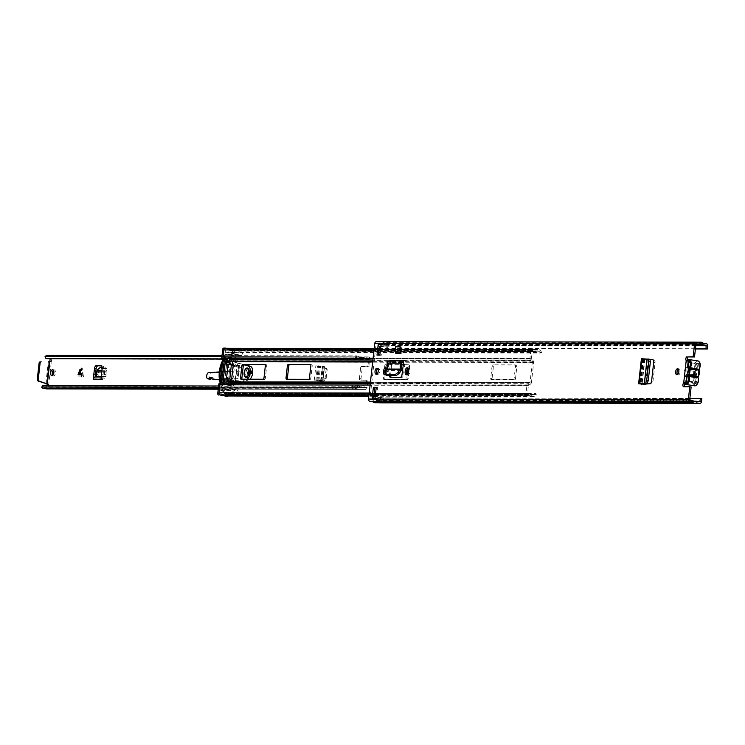 <?xml version="1.0" encoding="UTF-8"?>
<svg xmlns="http://www.w3.org/2000/svg" width="745" height="745" viewBox="0 0 745 745"><rect width="100%" height="100%" fill="white"/><g stroke="black" fill="none" stroke-linecap="round" stroke-linejoin="round"><path stroke-width="0.56" stroke-dasharray="3.73 2.79" d="M688.427 361.651L691.22 363.569A2.701 2.3 90.1 0 0 693.837 363.327A2.03 1.723 -89.9 0 1 696.631 365.162L694.796 381.524A2.03 1.723 -89.9 0 1 691.686 382.446A2.701 2.3 90.1 0 0 689.218 381.421L686.098 382.418L688.427 361.651L692.068 363.569A2.701 2.3 90.1 0 0 694.685 363.327A2.03 1.723 -89.9 0 1 697.488 365.162L695.653 381.524A2.03 1.723 -89.9 0 1 692.543 382.446A2.701 2.3 90.1 0 0 690.066 381.421L686.098 382.418M677.512 374.539A3.045 1.583 -81.2 0 0 678.155 374.94A3.045 1.583 -81.2 0 0 678.276 374.949A3.045 1.583 -81.2 0 0 680.204 372.053A3.045 1.583 -81.2 0 0 679.086 368.924A3.045 1.583 -81.2 0 0 678.956 368.915A3.045 1.583 -81.2 0 0 678.35 369.12M407.031 374.633A3.11 1.62 -81.2 0 0 407.673 375.033A3.11 1.62 -81.2 0 0 409.778 371.96L409.89 371.019A3.11 1.62 -81.2 0 0 408.726 367.946A3.11 1.62 -81.2 0 0 408.595 367.937A3.11 1.62 -81.2 0 0 407.999 368.132M376.896 374.037A3.045 1.583 -81.2 0 0 377.529 374.446A3.045 1.583 -81.2 0 0 377.659 374.456A3.045 1.583 -81.2 0 0 379.578 371.559A3.045 1.583 -81.2 0 0 378.46 368.43A3.045 1.583 -81.2 0 0 378.33 368.421A3.045 1.583 -81.2 0 0 377.724 368.626M384.904 373.189A3.11 1.62 -81.2 0 0 386.068 374.996A3.11 1.62 -81.2 0 0 388.173 371.923L388.285 370.991A3.11 1.62 -81.2 0 0 387.121 367.909A3.11 1.62 -81.2 0 0 386.99 367.9A3.11 1.62 -81.2 0 0 386.394 368.095M385.333 374.661A3.11 1.62 -81.2 0 0 386.804 371.718L386.916 370.777A3.11 1.62 -81.2 0 0 386.944 369.892M390.631 375.461A2.701 1.406 98.8 0 1 390.65 374.949L389.281 374.744L390.603 360.384M389.281 374.744A2.701 1.406 -81.2 0 0 389.272 375.461M641.417 358.708L650.143 359.435M395.763 353.307L396.48 346.984L401.024 346.993M397.662 348.809L396.927 348.688L397.15 353.363L397.662 348.809L402.216 348.809L401.471 348.697L401.704 353.372L402.216 348.809M397.15 353.363L401.704 353.372M652.974 359.788L654.026 359.891A2.701 1.406 98.8 0 1 654.063 359.9A2.701 1.406 98.8 0 1 655.079 362.573L652.983 381.216A2.701 1.406 98.8 0 1 651.335 383.889L641.538 384.206M647.135 359.137L650.189 359.509M648.504 359.341L644.565 359.341L643.037 358.894L644.444 358.717M403.464 364.231L404.833 364.445L403.362 374.977A2.701 1.406 98.8 0 1 401.657 377.51L391.777 377.501A2.701 1.406 98.8 0 1 391.665 377.492A2.701 1.406 98.8 0 1 391.255 377.287M404.833 364.445L405.261 360.617A2.3 1.956 -89.9 0 1 403.65 362.591M390.65 374.949L391.972 360.599A2.3 1.956 -89.9 0 1 389.775 362.582L389.16 362.489A0.68 0.577 90.1 0 0 388.508 363.16L388.704 369.017L386.413 373.422L386.459 375.452M378.404 355.142L381.216 355.346L382.232 346.351L382.436 344.488L379.596 344.488L379.391 346.341M373.757 396.536L373.552 398.389L376.393 398.398L377.613 387.53L376.216 387.53M684.655 386.757A2.03 1.062 -81.2 0 0 685.028 386.962A2.03 1.062 -81.2 0 0 685.111 386.972L691.146 386.981M701.846 398.584L380.667 397.849L379.978 401.22L376.383 400.726A2.98 2.533 -89.9 0 1 373.347 400.251L369.902 399.255L376.141 343.603L379.689 343.687A2.98 2.533 -89.9 0 1 382.725 344.162L386.273 344.758L386.227 348.232L695.439 348.744M378.991 399.246L376.765 398.612L381.831 399.246L382.697 399.683L379.857 399.674L378.991 399.246L381.831 399.246M379.782 397.01A1.89 1.611 -89.9 0 1 379.95 397.048L382.157 397.672A1.89 1.611 -89.9 0 1 382.427 397.774L379.578 397.765A1.89 1.611 90.1 0 0 379.317 397.662L377.11 397.038A1.89 1.611 90.1 0 0 376.942 397.001L379.782 397.01L376.83 396.554A1.89 1.611 -89.9 0 0 376.625 396.536L375.21 396.536M381.067 344.274A1.89 1.611 -89.9 0 0 382.455 346.397L385.407 346.853L382.567 346.853A1.89 1.611 90.1 0 0 382.734 346.872L385.007 346.937A1.89 1.611 90.1 0 0 385.286 346.919L389.02 346.76L388.815 345.159L379.792 344.786L385.593 345.252M389.02 346.76L388.126 346.919A1.89 1.611 -89.9 0 1 387.884 346.947L385.575 346.872A1.89 1.611 -89.9 0 1 385.407 346.853M382.744 345.242L388.815 345.159M373.804 398.156L379.624 398.622L373.552 398.389M373.99 396.545L376.942 397.001M382.567 346.853L380.807 346.583M376.709 341.648L379.373 342.057A4.6 3.911 -89.9 0 1 380.956 341.676A4.6 3.911 -89.9 0 1 383.386 342.681L386.45 343.147A2.03 1.723 -89.9 0 1 387.94 345.429L387.596 348.446L386.227 348.232M696.296 343.78L376.486 343.249L696.249 343.78M379.242 402.747L376.7 402.356A4.6 3.911 -89.9 0 1 375.117 402.738M382.036 398.063L381.691 401.08A2.03 1.723 -89.9 0 1 380.201 402.831M689.87 398.361L380.667 397.849M695.411 348.949L387.596 348.446M703.206 343.203L383.386 342.681M699.192 342.588L379.373 342.057M696.51 402.877L376.7 402.356M379.848 355.142L381.216 355.346M377.007 355.132L378.376 355.346M376.244 387.326L377.613 387.53M375.024 398.184A1.89 1.611 -89.9 0 1 376.625 396.536M385.007 346.937A1.89 1.611 90.1 0 0 385.044 346.937L387.884 346.947A1.89 1.611 -89.9 0 1 387.847 346.937L385.007 346.937M386.171 346.76L385.975 345.159M383.247 398.193L382.697 399.683M380.406 398.193L379.857 399.674M685.763 382.669L686.955 382.418L687.682 375.88M687.942 361.064L685.493 382.874M402.626 360.897L389.952 360.971A0.68 0.577 90.1 0 0 390.352 360.859M387.13 363.737L388.517 363.951M390.175 364.212L391.544 364.417M644.323 384.206L645.692 384.42M649.938 359.295L645.813 358.932M396.927 348.688L401.471 348.697M396.48 346.984L395.446 346.825M690.093 372.267A1.89 0.987 -81.2 0 0 690.01 371.094A1.89 0.987 -81.2 0 0 689.786 370.637L695.094 371.457A1.89 0.987 98.8 0 1 695.411 373.087A1.89 0.987 98.8 0 1 694.731 374.716L689.414 373.897A1.89 0.987 -81.2 0 0 689.609 373.655A1.89 0.987 -81.2 0 0 690.093 372.267M696.026 377.706L693.865 374.837A1.89 0.987 98.8 0 1 693.669 374.614A1.89 0.987 98.8 0 1 693.418 373.087A1.89 0.987 98.8 0 1 694.163 371.401A1.89 0.987 98.8 0 1 694.256 371.336L696.985 369.222A4.33 2.254 -81.2 0 0 696.286 369.613A4.33 2.254 -81.2 0 0 694.582 373.459A4.33 2.254 -81.2 0 0 695.15 376.961A4.33 2.254 -81.2 0 0 696.026 377.706L695.374 383.517L696.23 383.526L696.892 377.65A4.33 2.254 -81.2 0 0 699.136 373.469A4.33 2.254 -81.2 0 0 697.823 369.278L698.484 363.411L697.637 363.402L696.985 369.222M684.73 383.545A5.271 2.747 98.8 0 1 684.031 379.27A5.271 2.747 98.8 0 1 684.981 376.067L684.301 374.223A5.271 2.747 98.8 0 1 684.273 371.941A5.271 2.747 98.8 0 1 684.813 369.669L685.791 368.822L694.461 370.163A5.271 2.747 -81.2 0 0 693.521 373.375A5.271 2.747 -81.2 0 0 693.744 376.579L685.074 375.247L684.301 374.223A1.35 0.708 98.8 0 1 684.608 374.344A4.796 2.496 98.8 0 1 685.139 369.548A1.35 0.708 98.8 0 1 684.813 369.669L685.884 368.002A5.271 2.747 98.8 0 1 685.661 364.789A5.271 2.747 98.8 0 1 687.374 360.45M687.402 360.496A4.6 2.393 -81.2 0 0 685.447 364.705A4.6 2.393 -81.2 0 0 685.642 367.499A1.35 0.708 98.8 0 1 685.661 368.561A4.796 2.496 98.8 0 1 687.225 367.238L688.948 370.516A1.89 0.987 -81.2 0 0 688.11 372.267A1.89 0.987 -81.2 0 0 688.548 374.018L686.164 376.653L685.568 382.008L696.23 383.526M698.484 363.411L687.821 361.893L687.225 367.238M686.164 376.653A4.796 2.496 98.8 0 1 684.897 375.331A1.35 0.708 98.8 0 1 684.646 376.393A4.6 2.393 -81.2 0 0 683.817 379.186A4.6 2.393 -81.2 0 0 684.832 383.396M693.865 374.837L688.548 374.018M695.374 383.517L685.568 382.008M694.256 371.336L688.948 370.516M697.637 363.402L687.821 361.893M697.823 369.278L695.094 371.457M694.731 374.716L696.892 377.65M685.661 368.561L685.139 369.548M684.608 374.344L684.897 375.331M231.648 382.064A2.03 1.723 -89.9 0 1 230.652 383.647L228.249 384.969L225.223 384.858L227.309 383.647A2.03 1.723 90.1 0 0 228.305 382.064L230.559 361.949A2.03 1.723 90.1 0 0 229.954 360.124L228.482 358.196L231.546 358.317L233.287 360.124A2.03 1.723 -89.9 0 1 233.902 361.958L233.623 364.435L234.573 365.506L233.111 378.516L231.928 379.587L231.648 382.064L531.418 382.558A2.03 1.723 -89.9 0 1 530.421 384.141L528.307 385.491L527.73 393.788A4.833 4.116 -89.9 0 1 529.499 393.323A4.833 4.116 -89.9 0 1 531.474 393.919L532.405 394.515A2.98 2.533 90.1 0 0 535.674 393.639L228.659 393.127L229.777 394.077L536.8 394.58L535.674 393.639M233.213 352.534L540.227 353.046L541.522 352.469L234.498 351.966L233.213 352.534A2.98 2.533 90.1 0 0 230.242 350.69L229.209 350.988A4.833 4.116 -89.9 0 1 228.221 351.128A4.833 4.116 -89.9 0 1 225.567 349.973L224.292 358.168L226.042 360.114A2.03 1.723 -89.9 0 1 226.648 361.94L224.394 382.055A2.03 1.723 -89.9 0 1 223.398 383.638L221.284 384.988L220.706 393.286A4.833 4.116 -89.9 0 1 222.485 392.82A4.833 4.116 -89.9 0 1 224.45 393.407L225.381 394.012A2.98 2.533 90.1 0 0 228.659 393.127M231.304 358.205L229.888 358.103L231.546 358.317L230.196 358.652L232.319 359.015L234.023 360.859L231.518 383.172L233.651 383.172L230.661 384.997L230.065 390.361L234.2 392.149A2.3 1.956 90.1 0 0 238.083 392.289A2.3 1.956 90.1 0 0 234.75 390.38L231.825 389.113L232.151 386.227L235.141 384.392L237.86 360.124L235.383 357.451L235.699 354.564L238.81 354.229A2.3 1.956 90.1 0 0 242.451 353.4A2.3 1.956 90.1 0 0 238.661 352.348L234.275 352.823L233.669 358.187L236.156 360.859L235.653 365.311L239.424 365.32L237.99 378.795L234.154 378.721L233.651 383.172M540.227 353.046A2.98 2.533 90.1 0 0 537.257 351.202L536.232 351.5A4.833 4.116 -89.9 0 1 535.245 351.631A4.833 4.116 -89.9 0 1 532.591 350.485L531.315 358.671L533.066 360.617A2.03 1.723 -89.9 0 1 533.671 362.452L531.418 382.558M515.521 378.516A1.35 0.708 98.8 0 1 514.665 379.848L492.631 379.82A1.35 0.708 98.8 0 1 492.575 379.81A1.35 0.708 98.8 0 1 492.072 378.469L493.423 366.4A1.35 0.708 98.8 0 1 494.28 365.069L516.313 365.106A1.35 0.708 98.8 0 1 516.369 365.106A1.35 0.708 98.8 0 1 516.872 366.447L515.521 378.516L514.152 378.302A1.35 0.708 98.8 0 1 513.296 379.643L491.262 379.605A1.35 0.708 98.8 0 1 491.206 379.596A1.35 0.708 98.8 0 1 490.704 378.264L492.054 366.195A1.35 0.708 98.8 0 1 492.911 364.854L514.944 364.892A1.35 0.708 98.8 0 1 515 364.892A1.35 0.708 98.8 0 1 515.503 366.233L514.152 378.302M385.836 368.654L386.106 366.233A1.35 0.708 98.8 0 1 386.972 364.892L401.788 364.91M403.371 364.92L409.005 364.929A1.35 0.708 98.8 0 1 409.061 364.929A1.35 0.708 98.8 0 1 409.564 366.27L408.204 378.339A1.35 0.708 98.8 0 1 407.347 379.68L385.314 379.643A1.35 0.708 98.8 0 1 385.258 379.633A1.35 0.708 98.8 0 1 384.755 378.292L385.435 372.221M265.136 364.687L266.151 364.687A1.35 0.708 98.8 0 1 266.207 364.696A1.35 0.708 98.8 0 1 266.71 366.028L265.36 378.097A1.35 0.708 98.8 0 1 264.494 379.438L242.46 379.401A1.35 0.708 98.8 0 1 242.404 379.401A1.35 0.708 98.8 0 1 242.106 379.196M310.628 364.761L311.633 364.761A1.35 0.708 98.8 0 1 311.689 364.771A1.35 0.708 98.8 0 1 312.192 366.102L310.842 378.171A1.35 0.708 98.8 0 1 309.976 379.512L287.952 379.475A1.35 0.708 98.8 0 1 287.896 379.475A1.35 0.708 98.8 0 1 287.589 379.27M233.828 364.966L233.129 364.864L233.828 364.966M225.307 384.942L223.994 384.122A2.03 1.723 -89.9 0 1 224.813 383.2L226.936 381.85L229.19 361.735L227.439 359.788A2.03 1.723 -89.9 0 1 226.852 358.643L227.104 358.094L229.665 358.103M541.522 352.469A4.6 3.911 90.1 0 0 537.871 349.489A4.6 3.911 90.1 0 0 536.931 349.619L535.897 349.917A3.213 2.729 -89.9 0 1 535.245 350.01A3.213 2.729 -89.9 0 1 533.485 349.247A1.89 1.611 90.1 0 0 530.84 350.439L529.946 358.457A2.03 1.723 90.1 0 0 530.552 360.291L532.303 362.238L530.049 382.353L527.926 383.703A2.03 1.723 90.1 0 0 526.939 385.277L526.035 393.304A1.89 1.611 90.1 0 0 528.326 395.26A3.213 2.729 -89.9 0 1 529.499 394.943A3.213 2.729 -89.9 0 1 530.803 395.344L531.744 395.94A4.6 3.911 90.1 0 0 533.616 396.508A4.6 3.911 90.1 0 0 536.8 394.58M407.245 374.465L406.835 378.125A1.35 0.708 98.8 0 1 405.978 379.466L383.945 379.428A1.35 0.708 98.8 0 1 383.889 379.419A1.35 0.708 98.8 0 1 383.386 378.088L384.737 366.019A1.35 0.708 98.8 0 1 385.603 364.678L401.797 364.705M403.399 364.705L407.636 364.715A1.35 0.708 98.8 0 1 407.692 364.715A1.35 0.708 98.8 0 1 408.195 366.056L407.953 368.16M224.124 384.653L223.994 384.122M234.498 351.966A4.6 3.911 90.1 0 0 230.848 348.986A4.6 3.911 90.1 0 0 229.916 349.116L228.883 349.414A3.213 2.729 -89.9 0 1 228.231 349.507A3.213 2.729 -89.9 0 1 226.461 348.744A1.89 1.611 90.1 0 0 225.418 348.288M226.592 395.995A4.6 3.911 90.1 0 0 229.777 394.077M220.604 394.934A1.89 1.611 90.1 0 0 221.302 394.748A3.213 2.729 -89.9 0 1 222.476 394.44A3.213 2.729 -89.9 0 1 223.789 394.831L223.947 394.943M223.994 348.111L230.838 349.163A2.701 2.3 -89.9 0 1 232.822 352.199L232.747 352.869A0.68 0.577 -89.9 0 1 232.105 353.447L233.064 353.381A2.3 1.956 90.1 0 0 229.283 352.329L238.661 352.348M231.648 353.381A2.3 1.956 -89.9 0 1 228.007 354.21L238.81 354.229M229.283 352.329L224.888 352.804L224.292 358.168L226.778 360.841L224.273 383.154L221.284 384.988L220.678 390.352L224.813 392.14A2.3 1.956 90.1 0 0 228.706 392.27L227.737 392.336A0.68 0.577 -89.9 0 1 228.231 393.099L228.156 393.77A2.701 2.3 -89.9 0 1 226.173 396.098M224.813 392.14L234.2 392.149M226.461 378.86L225.297 378.87M231.518 383.172L228.473 384.858L225.698 384.858L228.184 383.163L230.68 360.85L228.668 358.373L231.444 358.373L232.319 359.015M226.778 360.841L230.68 360.85M224.273 383.154L228.184 383.163M232.105 381.338L224.608 381.962L230.475 380.229L238.502 380.779L234.042 380.779L232.291 381.654L234.014 380.779L230.475 380.229L238.707 381.086L238.298 384.709L231.946 384.699L232.291 381.654M224.701 382.008L227.057 360.114L237.86 360.124M224.441 384.355L235.141 384.392M224.739 384.15L238.037 384.942L234.498 384.392L238.214 384.671L238.614 381.049L235.085 380.509L234.675 384.122M223.947 360.189L223.416 359.658M220.744 383.293L221.395 382.93M222.923 358.485L223.09 358.485A1.35 1.155 90.1 0 0 223.453 359.658M220.809 383.293A1.35 1.155 90.1 0 0 220.194 384.318L220.008 384.318M232.105 353.447L233.52 353.456A0.68 0.577 90.1 0 0 234.172 352.869L234.247 352.199A2.701 2.3 90.1 0 0 232.263 349.163L230.838 349.163M223.09 358.485L224.003 349.275M224.338 384.373L221.349 386.208L232.151 386.227M221.349 386.208L221.023 389.095L231.825 389.113M221.023 389.095L223.947 390.361L234.75 390.38M223.947 390.361A2.3 1.956 -89.9 0 1 227.281 392.27L228.706 392.27M220.678 390.352L230.065 390.361M528.307 385.491L230.661 384.997M225.679 384.858L224.338 384.653L226.126 384.42L223.556 384.029M234.154 378.721L237.916 378.73M234.023 360.859L236.156 360.859M531.315 358.671L233.669 358.187M224.888 352.804L234.275 352.823M228.007 354.21L224.897 354.546L235.699 354.564M224.897 354.546L224.58 357.432L235.383 357.451M224.58 357.432L227.057 360.114M239.424 365.32L236.798 365.488L235.29 378.898M236.798 365.488L235.653 365.311M219.049 393.528L220.194 384.318M226.592 348.288L232.263 349.163M223.845 384.681L224.115 382.222L220.92 381.729L220.632 384.29L223.714 384.765M222.708 360.375A18.262 9.517 98.8 0 1 223.463 359.071L226.545 359.546M223.463 359.071L223.174 361.632L226.368 362.126L226.648 359.667M220.632 384.29A18.262 9.517 98.8 0 1 220.129 382.837M226.601 359.667A18.262 9.517 -81.2 0 0 223.789 384.681M227.979 396.005A2.701 2.3 90.1 0 0 229.581 393.77L229.656 393.099A0.68 0.577 90.1 0 0 229.162 392.345M226.368 362.126A16.567 8.633 -81.2 0 0 224.115 382.222M220.92 381.729A16.567 8.633 98.8 0 1 220.595 380.481M222.569 362.88A16.567 8.633 98.8 0 1 223.174 361.632M226.433 379.047L229.777 379.056M82.248 377.045L78.206 376.896L81.922 367.508L83.533 376.905L82.248 377.045L82.267 368.328M80.088 369.837L81.186 374.81L78.253 374.772M252.015 373.292A2.701 1.406 -81.2 0 0 251.009 370.61A2.701 1.406 -81.2 0 0 249.175 373.282A2.701 1.406 -81.2 0 0 250.18 375.955A2.701 1.406 -81.2 0 0 252.015 373.292M247.573 373.04A2.701 1.406 98.8 0 1 249.407 370.367A2.701 1.406 98.8 0 1 250.422 373.04A2.701 1.406 98.8 0 1 248.588 375.713A2.701 1.406 98.8 0 1 247.573 373.04M52.681 375.424A3.045 1.583 -81.2 0 0 53.407 375.974A3.045 1.583 -81.2 0 0 55.475 372.966A3.045 1.583 -81.2 0 0 54.338 369.958A3.045 1.583 -81.2 0 0 53.472 370.256M316.932 380.527L321.356 381.207L315.796 380.769L320.033 380.304A2.701 1.406 -81.2 0 0 321.7 377.622L322.697 368.701A2.701 1.406 -81.2 0 0 321.691 366.019A2.701 1.406 -81.2 0 0 321.635 366.019L317.445 366.019L323.013 366.456M318.525 380.779L321.635 380.546L320.033 380.304M321.7 377.622L323.293 377.873A2.701 1.406 98.8 0 1 321.635 380.546M323.293 377.873L324.298 368.943L322.697 368.701M323.237 366.261A2.701 1.406 98.8 0 1 323.293 366.27A2.701 1.406 98.8 0 1 324.298 368.943M78.206 376.896L83.533 376.905M95.071 377.007L94.801 379.466A0.68 0.577 90.1 0 1 95.444 378.888L95.667 378.916A2.57 2.188 -89.9 0 0 98.144 376.486L98.21 374.744L96.599 374.493M101.022 379.233A2.57 2.188 -89.9 0 1 103.471 377.017L103.695 377.054A0.68 0.577 90.1 0 0 104.347 376.411L104.421 374.502L106.023 374.754L105.958 376.495A2.57 2.188 -89.9 0 1 103.49 378.935L103.266 378.898A0.68 0.577 90.1 0 0 102.614 379.484L103.723 368.514L102.13 368.263M101.218 365.721L102.596 365.935A2.701 1.406 98.8 0 1 102.708 365.944A2.701 1.406 98.8 0 1 103.723 368.514M102.596 365.935L101.562 365.935M47.27 384.439L48.863 384.69L48.611 386.906A2.3 1.956 -89.9 0 1 46.926 388.881M48.863 384.69L47.224 384.066M49.701 361.437L51.303 361.688L51.74 359.006A2.3 1.956 -89.9 0 0 50.064 356.427L49.766 356.389A2.16 1.844 -89.9 0 0 48.732 356.585A3.008 2.561 90.1 0 1 47.792 356.874L45.752 358.252M368.021 365.19L368.682 359.286L367.9 358.867A4.898 4.172 -89.9 0 1 364.929 360.319A4.898 4.172 -89.9 0 1 362.2 359.118L362.983 357.358A3.008 2.561 90.1 0 0 366.754 357.535A2.16 1.844 -89.9 0 1 368.3 356.911L368.598 356.957A2.3 1.956 -89.9 0 1 370.274 359.537L369.613 365.432L368.021 365.19A1.35 0.708 98.8 0 1 367.155 366.531L368.756 366.773A1.35 0.708 -81.2 0 0 369.613 365.432M367.248 380.183L365.655 379.941A1.35 0.708 98.8 0 1 365.711 379.941A1.35 0.708 98.8 0 1 366.214 381.282L367.806 381.524A1.35 0.708 -81.2 0 0 367.304 380.192A1.35 0.708 -81.2 0 0 367.248 380.183L361.567 380.173A1.35 0.708 98.8 0 1 361.511 380.173A1.35 0.708 98.8 0 1 361.008 378.833L362.21 368.104A1.35 0.708 98.8 0 1 363.066 366.763L368.756 366.773M367.806 381.524L367.145 387.428A2.3 1.956 -89.9 0 1 364.957 389.412L364.668 389.365A2.16 1.844 -89.9 0 1 363.309 388.294A3.008 2.561 90.1 0 0 359.621 387.316L359.258 385.379A4.898 4.172 -89.9 0 1 361.092 384.886A4.898 4.172 -89.9 0 1 364.705 387.353L46.218 386.897A4.898 4.172 90.1 0 0 43.508 385.714M321.635 366.019L315.852 365.776L321.402 366.214M365.655 379.941L361.567 380.173M361.008 378.833L359.407 378.59A1.35 0.708 -81.2 0 0 359.91 379.922A1.35 0.708 -81.2 0 0 359.965 379.931M359.407 378.59L360.608 367.862L362.21 368.104M363.066 366.763L361.474 366.521A1.35 0.708 -81.2 0 0 360.608 367.862M361.474 366.521L367.155 366.531M368.682 359.286L50.148 358.783L49.431 358.289A4.898 4.172 90.1 0 1 47.615 358.773M47.121 385.714L46.339 386.962M366.214 381.282L365.553 387.176L364.873 387.484M364.668 389.365L358.271 389.356A2.16 1.844 -89.9 0 1 356.911 388.285A3.008 2.561 90.1 0 0 353.223 387.307L353.111 389.002L351.966 387.67L218.425 387.447M358.271 389.356L354.927 388.117L353.111 389.002L218.276 388.788M359.258 385.379L352.86 385.37L351.966 387.67L354.937 386.227L357.768 387.474M45.352 388.499A2.16 1.844 -89.9 0 1 45.166 388.331A3.008 2.561 90.1 0 0 44.328 387.763L354.927 388.117M42.661 385.817L44.328 387.763L43.108 388.499M368.095 358.792L359.034 359.286L355.43 356.827L356.827 355.887L221.991 355.663M362.2 359.118L355.803 359.109L355.43 356.827L221.88 356.604M361.697 358.773L49.533 358.261L360.99 358.773M362.983 357.358L356.585 357.349L356.827 355.887L360.356 357.526A2.16 1.844 -89.9 0 1 360.869 357.097L47.615 356.883L46.823 355.374M47.177 383.982L48.77 384.224L51.303 361.688L48.332 361.502L45.818 383.843M368.067 358.783L361.502 358.857A4.898 4.172 -89.9 0 1 358.531 360.31A4.898 4.172 -89.9 0 1 355.803 359.109L356.585 357.349A3.008 2.561 90.1 0 0 360.356 357.526L366.754 357.535M49.431 358.289L367.9 358.867M361.092 384.886L354.695 384.867A4.898 4.172 -89.9 0 0 352.86 385.37L353.223 387.307L359.621 387.316M354.695 384.867A4.898 4.172 -89.9 0 1 358.308 387.344L358.475 387.474M103.471 377.017L95.882 377.045A0.68 0.577 90.1 0 0 96.198 376.989M106.023 374.754L106.321 368.477L101.516 368.468L98.973 370.712L98.21 374.744M104.421 374.502L104.915 367.518L106.684 368.579L104.915 367.518L102.14 367.508M103.192 374.316L101.599 374.074M321.356 381.207L323.749 381.086L326.17 378.544L327.185 369.473L325.369 366.661L324.28 366.466L326.105 369.278L327.185 369.473M326.17 378.544L325.09 378.283L326.105 369.278M320.182 366.028L318.59 365.776M325.09 378.283L322.669 380.835L319.754 380.965M246.716 377.212A4.731 2.468 -81.2 0 0 247.48 377.594A4.731 2.468 -81.2 0 0 250.683 372.919A4.731 2.468 -81.2 0 0 248.923 368.235A4.731 2.468 -81.2 0 0 248.085 368.375M247.964 368.43A4.731 2.468 -81.2 0 0 245.71 372.91A4.731 2.468 -81.2 0 0 246.623 377.119M210.286 379.233A3.166 1.648 98.8 0 1 209.112 376.039A3.166 1.648 98.8 0 1 211.058 372.975L240.272 371.122A1.9 0.987 -81.2 0 0 241.445 369.241A1.9 0.987 -81.2 0 0 240.775 367.378L227.262 364.212A1.9 0.987 98.8 0 1 226.629 362.144A1.9 0.987 98.8 0 1 227.886 360.468A1.9 0.987 98.8 0 1 227.933 360.478L244.202 364.65M219.309 371.932L237.879 370.749A1.9 0.987 -81.2 0 0 239.052 368.877A1.9 0.987 -81.2 0 0 238.381 367.006L224.86 363.839A1.9 0.987 98.8 0 1 224.236 361.772A1.9 0.987 98.8 0 1 225.493 360.096A1.9 0.987 98.8 0 1 225.539 360.105L243.792 364.789M247.349 372.919A1.62 0.847 98.8 0 1 248.448 371.308A1.62 0.847 98.8 0 1 249.054 372.919A1.62 0.847 98.8 0 1 247.955 374.521A1.62 0.847 98.8 0 1 247.349 372.919A1.62 0.847 -81.2 0 0 247.955 374.521A1.62 0.847 -81.2 0 0 249.054 372.919A1.62 0.847 -81.2 0 0 248.448 371.308A1.62 0.847 -81.2 0 0 247.349 372.919M249.854 373.04A1.62 0.847 -81.2 0 0 249.249 371.438A1.62 0.847 -81.2 0 0 248.15 373.04A1.62 0.847 -81.2 0 0 248.756 374.642A1.62 0.847 -81.2 0 0 249.854 373.04M247.042 379.205A6.956 3.623 98.8 0 1 246.465 379.466L240.179 381.44L228.575 381.421L228.808 380.164L219.421 379.587M249.947 379.205A6.956 3.623 98.8 0 1 248.858 379.838L230.429 385.621L231.211 380.537L219.449 379.81M239.154 381.282L227.551 381.263L227.001 385.091L240.179 381.44M224.86 363.839L227.262 364.212M215.156 379.522A3.79 1.974 98.8 0 1 214.616 379.214L213.2 377.873A2.533 1.322 -81.2 0 0 212.781 377.659A2.533 1.322 -81.2 0 0 211.682 378.339M228.808 380.164L231.211 380.537M227.551 381.263L228.575 381.421M250.879 373.115A2.701 1.406 -81.2 0 0 249.864 370.433A2.701 1.406 -81.2 0 0 248.029 373.105A2.701 1.406 -81.2 0 0 249.044 375.787A2.701 1.406 -81.2 0 0 250.879 373.115M250.311 373.115A1.62 0.847 -81.2 0 0 249.705 371.504A1.62 0.847 -81.2 0 0 248.606 373.105A1.62 0.847 -81.2 0 0 249.212 374.716A1.62 0.847 -81.2 0 0 250.311 373.115M250.506 372.919A4.396 2.291 -81.2 0 0 248.867 368.57A4.396 2.291 -81.2 0 0 245.887 372.91A4.396 2.291 -81.2 0 0 247.526 377.259A4.396 2.291 -81.2 0 0 250.506 372.919M691.686 382.446L692.543 382.446M408.521 370.814L409.89 371.019M386.916 370.777L388.285 370.991M643.196 359.127L640.383 384.159M644.565 359.341L641.752 384.411M405.261 360.617L391.972 360.599M689.712 399.786L369.902 399.255M695.951 344.134L376.141 343.603M685.111 386.972L683.742 386.757M379.317 397.662L382.157 397.672M377.11 397.038L379.95 397.048M382.734 346.872L385.575 346.872M387.884 345.317L385.081 345.308M382.772 345.242L385.612 345.252M375.21 396.554L376.83 396.554M382.455 346.397L380.835 346.397M695.83 345.27L386.273 344.758M695.774 345.727L386.571 345.214M695.886 344.749L382.865 344.237M695.895 344.674L382.725 344.162M699.499 344.218L379.689 343.687M379.578 343.724L695.942 344.246L379.54 343.724M697.46 401.387L380.322 400.866M699.751 401.741L379.941 401.22M693.679 401.248L376.383 400.726M376.495 400.689L693.623 401.21L376.532 400.689M693.157 400.782L373.347 400.251M693.027 400.708L373.208 400.177M690.01 400.242L370.19 399.711M706.26 343.678L386.45 343.147M707.75 345.95L387.94 345.429M701.511 401.602L381.691 401.08M386.804 371.718L388.173 371.923M408.409 371.755L409.778 371.96M385.286 346.919L388.126 346.919M379.578 397.765L382.427 397.774M381.868 399.264L379.028 399.255M688.548 368.198L689.283 361.66M693.837 363.327L694.685 363.327M691.22 363.569L692.068 363.569M696.631 365.162L697.488 365.162M694.796 381.524L695.653 381.524M689.218 381.421L690.066 381.421M403.241 360.99L389.952 360.971M402.077 362.601L389.775 362.582M401.657 377.51L400.288 377.305M390.408 377.287L391.777 377.501M401.257 370.498L388.322 370.479M401.723 369.045L388.704 369.017M401.797 363.188L388.508 363.16M402.3 362.508L389.16 362.489M385.305 372.416L386.413 373.422M401.993 374.763L403.362 374.977M642.982 359.043L640.16 384.113M642.497 358.969L639.685 384.038M643.829 359.043L641.035 383.973M655.079 362.573L653.7 362.368M651.614 381.002L652.983 381.216M648.718 359.23L645.962 383.787M648.364 359.202L645.598 383.833M643.168 358.876L640.355 383.954M643.354 358.969L640.551 383.964M651.335 383.889L649.966 383.675M684.646 376.393L693.651 377.408A5.271 2.747 -81.2 0 0 692.71 380.611A5.271 2.747 -81.2 0 0 694.675 385.826M696.724 384.737A4.6 2.393 98.8 0 1 693.632 380.704A4.6 2.393 98.8 0 1 694.452 377.901A1.35 0.708 98.8 0 0 694.638 376.262A4.6 2.393 98.8 0 1 694.442 373.459A4.6 2.393 98.8 0 1 695.262 370.665L694.461 370.163L694.554 369.343L685.642 367.499M697.907 360.925A5.271 2.747 -81.2 0 0 694.331 366.13A5.271 2.747 -81.2 0 0 694.554 369.343L695.448 369.017A4.6 2.393 98.8 0 1 695.253 366.214A4.6 2.393 98.8 0 1 697.05 362.144A4.6 2.393 98.8 0 1 699.536 362.582M694.452 377.901L693.651 377.408L693.744 376.579L694.638 376.262M695.448 369.017A1.35 0.708 98.8 0 1 695.262 370.665M370.395 382.409L529.853 382.669L530.421 384.141L230.652 383.647L230.075 382.176M228.305 382.064L224.394 382.055M223.77 382.166L226.741 382.166L227.309 383.647L223.398 383.638L222.829 382.157M372.91 360.031L530.552 360.291L531.436 359.034L231.658 358.541L230.782 359.798M226.275 359.788L227.439 359.788L228.324 358.541L224.413 358.531L223.537 359.788M226.098 361.362L229.069 361.372L229.954 360.124L226.042 360.114L225.158 361.362M230.559 361.949L226.648 361.94M533.671 362.452L233.902 361.958M372.733 361.604L532.181 361.874L533.066 360.617L233.287 360.124L232.412 361.381M223.649 383.2L224.813 383.2L225.39 384.681L221.479 384.671L220.911 383.191M370.284 383.442L527.926 383.703L528.503 385.174L228.734 384.681L228.156 383.209M530.049 382.353L370.433 382.092M226.936 381.85L223.807 381.85M529.946 358.457L373.115 358.205M229.19 361.735L226.061 361.735M532.303 362.238L372.686 361.977M526.939 385.277L370.097 385.025M228.883 349.414L229.209 350.988L536.232 351.5L535.897 349.917L228.883 349.414M229.916 349.116L230.242 350.69L537.257 351.202L536.931 349.619L229.916 349.116M530.803 395.344L531.474 393.919L224.45 393.407L223.789 394.831L530.803 395.344M375.303 395.679L531.744 395.94L532.405 394.515L225.381 394.012L224.72 395.437M532.591 350.485L225.567 349.973M532.209 350.653L225.186 350.15M527.73 393.788L220.706 393.286M527.404 393.509L220.38 393.006M533.485 349.247L226.461 348.744M530.84 350.439L380.406 350.197M378.954 350.187L374.009 350.187M373.85 395.679L368.905 395.67M528.326 395.26L221.302 394.748M526.035 393.304L375.601 393.053M374.148 393.053L369.203 393.043M310.823 365.897L312.192 366.102M310.376 364.566L311.633 364.761M286.583 379.27L287.952 379.475M308.607 379.307L309.976 379.512M309.473 377.966L310.842 378.171M263.125 379.233L264.494 379.438M263.991 377.892L265.36 378.097M265.341 365.823L266.71 366.028M264.894 364.491L266.151 364.687M241.091 379.196L242.46 379.401M385.603 364.678L386.972 364.892M384.737 366.019L386.106 366.233M383.386 378.088L384.755 378.292M383.945 379.428L385.314 379.643M405.978 379.466L407.347 379.68M406.835 378.125L408.204 378.339M408.195 366.056L409.564 366.27M407.636 364.715L409.005 364.929M513.296 379.643L514.665 379.848M515.503 366.233L516.872 366.447M514.944 364.892L516.313 365.106M492.911 364.854L494.28 365.069M492.054 366.195L493.423 366.4M490.704 378.264L492.072 378.469M491.262 379.605L492.631 379.82M230.559 379.373L231.928 379.587M230.894 378.842L232.272 379.056M231.397 378.842L232.766 379.056M231.742 378.302L233.111 378.516M233.204 365.301L234.573 365.506M232.254 364.221L233.623 364.435M226.899 384.653L228.249 384.969M227.337 384.131L228.566 384.867M227.104 358.094L228.482 358.196M226.852 358.643L228.203 358.308M234.172 352.869L232.747 352.869M232.822 352.199L234.247 352.199M228.231 393.099L229.656 393.099M229.581 393.77L228.156 393.77M224.953 382.241L232.291 381.626M228.976 359.006L226.406 358.615M228.668 358.373L226.75 358.075M229.469 384.429L227.346 384.103M228.473 384.858L226.983 384.634M238.689 365.488L237.18 378.898M231.751 384.932L238.335 384.699L238.745 381.077L234.982 380.239M315.796 380.769L317.445 366.019M102.614 379.484L94.801 379.466M370.274 359.537L51.74 359.006M367.145 387.428L48.611 386.906M314.194 380.527L315.852 365.776M365.553 387.176L47.019 386.655M357.647 387.409L46.218 386.897M356.594 388.843L45.166 388.331M357.553 389.346L218.238 389.123M360.161 357.097L48.732 356.585M368.3 356.911L49.766 356.389M49.896 360.98L51.498 361.223M365.162 387.53L46.628 387.009M368.384 358.829L49.85 358.308M364.957 389.412L218.229 389.169L365.208 389.43M368.598 356.957L50.064 356.427M103.266 378.898L95.444 378.888M103.49 378.935L95.667 378.916M105.958 376.495L98.144 376.486M106.069 372.034L98.368 372.016M106.144 371.718L98.452 371.708M100.147 367.508L101.516 368.468M104.738 370.759L101.897 370.749M104.458 371.951L101.795 371.941M104.347 376.411L101.339 376.411M103.695 377.054L95.882 377.045M105.213 369.762L106.619 370.721M98.973 370.712L97.595 369.753M80.451 369.837L80.451 371.317M81.382 377.045L81.401 368.319M316.718 380.863L318.376 366.112M316.942 380.891L318.599 366.14M320.574 381.226L322.222 366.475M322.594 381.077L324.224 366.54M322.808 381.067L324.438 366.559M317.715 380.863L319.363 366.112M321.728 380.816L323.349 366.363M320.918 380.835L322.548 366.289M318.888 380.984L320.546 366.233M317.938 380.891L319.596 366.149M322.669 380.835L323.749 381.086M237.879 370.749L240.272 371.122M227.048 385.091L230.466 385.612M226.89 384.737L230.317 385.258M246.465 379.466L248.858 379.838M225.539 360.105L227.933 360.478M238.381 367.006L240.775 367.378M208.665 372.612L211.058 372.975M214.616 379.214L212.223 378.851M210.807 377.501L213.2 377.873M250.739 373.198A1.35 0.708 -81.2 0 0 250.236 371.857A1.35 0.708 -81.2 0 0 249.314 373.198A1.35 0.708 -81.2 0 0 249.817 374.53A1.35 0.708 -81.2 0 0 250.739 373.198M249.808 373.115L249.1 373.105L249.808 373.115M251.447 373.198A2.701 1.406 -81.2 0 0 250.441 370.526A2.701 1.406 -81.2 0 0 248.606 373.198A2.701 1.406 -81.2 0 0 249.612 375.871A2.701 1.406 -81.2 0 0 251.447 373.198M676.786 374.735L678.155 374.94M407.357 367.732L408.726 367.946M376.16 374.232L377.529 374.446M385.752 367.704L387.121 367.909M683.659 386.748L685.028 386.962M700.766 343.827L380.946 343.296M699.797 401.751L379.978 401.22M694.936 401.639L375.126 401.117M696.64 342.197L380.956 341.676M384.699 374.791L386.068 374.996M377.091 368.226L378.46 368.43M406.304 374.819L407.673 375.033M677.717 368.719L679.086 368.924M376.616 398.165L373.776 398.156M688.073 361.223L687.57 360.943M687.672 360.971L687.197 360.831M693.222 363.933L692.375 363.933M694.927 362.871L695.783 362.871M693.083 383.284L693.94 383.284M690.68 381.319L689.823 381.319M403.315 360.999L390.026 360.98M402.049 362.619L390.026 362.601M402.375 362.498L389.086 362.48M390.296 377.277L391.665 377.492M643.298 359.118L640.476 384.187M644.909 359.295L642.134 383.992M643.037 358.894L640.225 383.973M684.711 374.921L683.696 380.946L684.655 383.675M687.3 360.263L685.344 364.715L685.298 369.101M690.01 371.094L689.349 368.999M694.163 371.401L696.286 369.613M693.669 374.614L695.15 376.961M689.609 373.655L688.343 375.48M537.862 351.119L230.848 350.606M535.245 351.631L228.221 351.128M532.442 350.42L225.418 349.908M533.616 394.878L226.592 394.375M529.499 393.323L222.485 392.82M527.628 393.816L220.613 393.313M537.871 349.489L230.848 348.986M535.245 350.01L228.231 349.507M532.442 348.79L380.593 348.548M379.14 348.539L374.195 348.53M533.616 396.508L375.238 396.247M373.794 396.238L368.84 396.228M529.499 394.943L222.476 394.44M527.628 395.437L375.359 395.185M373.906 395.185L368.961 395.176M310.32 364.556L311.689 364.771M286.527 379.261L287.896 379.475M264.838 364.482L266.207 364.696M241.035 379.186L242.404 379.401M383.889 379.419L385.258 379.633M407.692 364.715L409.061 364.929M515 364.892L516.369 365.106M491.206 379.596L492.575 379.81M229.702 355.384L240.505 355.402M226.759 394.273L236.146 394.282M225.344 389.672L236.146 389.691M231.127 350.783L240.514 350.802M233.595 353.456L232.179 353.456M239.499 365.385L237.99 378.795M249.407 370.367L251.009 370.61M52.746 369.706L54.338 369.958M354.937 386.227L218.583 386.003M359.034 359.286L221.712 359.062M368.067 356.892L49.533 356.371M365.208 387.53L46.674 387.009M47.596 384.038L47.028 383.926M361.511 380.173L359.91 379.922M365.711 379.941L367.304 380.192M51.815 375.722L53.407 375.974M358.531 358.42L364.929 358.429M364.929 360.319L358.531 360.31M354.695 386.767L361.083 386.776M248.588 375.713L250.18 375.955M103.192 378.888L95.369 378.879M103.769 378.954L95.956 378.944M103.192 376.998L101.273 376.998M103.769 377.063L95.956 377.045M102.708 365.944L101.106 365.693M323.293 366.27L321.691 366.019M248.923 368.235L247.321 367.993M227.001 385.091L230.429 385.621M225.493 360.096L227.886 360.468M210.388 377.287L212.781 377.659M247.48 377.594L245.878 377.352M250.236 371.857L249.854 374.549L248.998 373.124L250.236 371.857M249.864 370.433L251.763 373.273L249.044 375.787M248.867 368.57L248.178 368.468M247.526 377.259L246.837 377.156"/><path stroke-width="1.12" d="M678.35 369.12A3.045 1.583 -81.2 0 0 677.056 371.69A3.045 1.583 -81.2 0 0 677.512 374.539M677.587 368.71A3.045 1.583 -81.2 0 0 675.668 371.606A3.045 1.583 -81.2 0 0 676.786 374.735A3.045 1.583 -81.2 0 0 676.907 374.744A3.045 1.583 -81.2 0 0 678.835 371.848A3.045 1.583 -81.2 0 0 677.717 368.719A3.045 1.583 -81.2 0 0 677.587 368.71M408.521 370.814A3.11 1.62 -81.2 0 0 407.357 367.732A3.11 1.62 -81.2 0 0 407.226 367.723A3.11 1.62 -81.2 0 0 405.252 370.805L405.14 371.746A3.11 1.62 -81.2 0 0 406.304 374.819A3.11 1.62 -81.2 0 0 408.409 371.755L408.521 370.814M377.724 368.626A3.045 1.583 -81.2 0 0 376.43 371.196A3.045 1.583 -81.2 0 0 376.896 374.037M376.961 368.216A3.045 1.583 -81.2 0 0 375.042 371.103A3.045 1.583 -81.2 0 0 376.16 374.232A3.045 1.583 -81.2 0 0 376.29 374.251A3.045 1.583 -81.2 0 0 378.209 371.355A3.045 1.583 -81.2 0 0 377.091 368.226A3.045 1.583 -81.2 0 0 376.961 368.216M386.944 369.892A3.11 1.62 -81.2 0 0 385.752 367.704A3.11 1.62 -81.2 0 0 385.621 367.685A3.11 1.62 -81.2 0 0 383.638 370.768L383.535 371.708A3.11 1.62 -81.2 0 0 384.699 374.791A3.11 1.62 -81.2 0 0 385.333 374.661M403.65 362.591A2.3 1.956 -89.9 0 1 403.064 362.601L402.449 362.508A0.68 0.577 90.1 0 0 401.797 363.188L401.806 363.979L400.419 363.765L400.419 363.206A2.3 1.956 -89.9 0 1 402.626 360.897L403.241 360.99A0.68 0.577 90.1 0 0 403.892 360.412L401.993 374.763A2.701 1.406 -81.2 0 1 400.288 377.305L390.408 377.287A2.701 1.406 -81.2 0 1 390.296 377.277A2.701 1.406 -81.2 0 1 389.272 375.461M373.394 387.316L372.183 398.184L375.024 398.184L376.244 387.326L373.394 387.316L374.763 387.53L373.757 396.536A1.89 1.611 90.1 0 0 372.183 398.184M379.848 355.142L381.067 344.274L378.227 344.274L377.007 355.132L379.848 355.142M687.104 356.715A2.03 1.062 -81.2 0 0 685.894 358.289A2.03 1.062 -81.2 0 0 686.22 360.552L687.588 360.757A2.03 1.062 -81.2 0 1 687.263 358.503A2.03 1.062 -81.2 0 1 688.473 356.929L693.148 356.725L694.582 343.92A2.03 1.723 -89.9 0 1 696.519 342.178L699.192 342.588A4.6 3.911 -89.9 0 1 700.766 342.197A4.6 3.911 -89.9 0 1 703.206 343.203L706.26 343.678A2.03 1.723 -89.9 0 1 707.75 345.95L707.415 348.967L695.439 348.744M689.87 398.361L701.846 398.584L701.511 401.602A2.03 1.723 -89.9 0 1 699.574 403.352L696.51 402.877A4.6 3.911 -89.9 0 1 694.936 403.269L375.117 402.738A4.6 3.911 -89.9 0 1 372.686 401.732L370.014 401.322A2.03 1.723 -89.9 0 1 368.533 399.05L374.772 343.398A2.03 1.723 -89.9 0 1 376.709 341.648L696.081 342.169M694.936 403.269A4.6 3.911 -89.9 0 1 692.496 402.263L689.823 401.853A2.03 1.723 -89.9 0 1 688.343 399.571L689.777 386.767L683.742 386.757A2.03 1.062 -81.2 0 1 683.659 386.748A2.03 1.062 -81.2 0 1 682.876 385.1A2.03 1.062 -81.2 0 1 683.714 382.921L685.083 383.135A2.03 1.062 -81.2 0 0 684.273 384.932A2.03 1.062 -81.2 0 0 684.655 386.757M650.143 359.435L652.732 359.695A2.701 1.406 -81.2 0 1 653.7 362.368L651.614 381.002A2.701 1.406 -81.2 0 1 649.966 383.675L644.323 384.206L638.605 383.787L647.228 383.405L648.243 380.639L646.688 380.453L645.682 383.228L641.631 383.796M400.316 353.316L395.763 353.307L395.446 346.825L400 346.835L400.316 353.316L401.024 346.993L400 346.835M650.189 359.509L652.974 359.788M391.255 377.287A2.701 1.406 98.8 0 1 390.631 375.461M407.999 368.132A3.11 1.62 -81.2 0 0 406.621 371.019L406.509 371.96A3.11 1.62 -81.2 0 0 407.031 374.633M386.394 368.095A3.11 1.62 -81.2 0 0 385.007 370.982L384.904 371.923A3.11 1.62 -81.2 0 0 384.904 373.189M378.227 344.274A1.89 1.611 90.1 0 0 379.391 346.341L378.404 355.142M376.216 387.53L374.763 387.53M700.477 398.379L699.797 401.751L696.193 401.248A2.98 2.533 -89.9 0 1 693.157 400.782L689.712 399.786L691.146 386.981L689.777 386.767M688.473 356.929L694.517 356.939L695.951 344.134L699.499 344.218A2.98 2.533 -89.9 0 1 702.544 344.684L706.083 345.289L706.046 348.762M694.517 356.939L693.148 356.725M380.807 346.583L379.615 346.397A1.89 1.611 90.1 0 1 379.391 346.341M380.201 402.831A2.03 1.723 -89.9 0 1 379.754 402.822L379.242 402.747M707.415 348.967L695.411 348.949M692.496 402.263L372.686 401.732M375.21 396.554L373.99 396.545A1.89 1.611 90.1 0 0 373.757 396.536L375.21 396.536M689.283 361.66L686.22 360.552L683.714 382.921L685.493 382.874M685.028 382.716L686.955 382.418M684.459 382.772L685.316 382.958M400.419 363.765L400.195 369.492L398.119 372.435L395.325 374.456L385.361 374.446L385.305 372.416L387.326 369.045L387.13 363.188A2.3 1.956 -89.9 0 1 389.337 360.878M390.352 360.859A0.68 0.577 90.1 0 0 390.603 360.384L403.892 360.412M385.361 374.446L386.459 375.452L385.361 374.446M395.325 374.456L396.387 375.471L386.459 375.452M396.387 375.471L399.171 373.45L401.257 370.498L401.806 363.979M648.392 359.071L648.802 361.66L650.348 361.884L649.938 359.295L641.417 358.708L638.605 383.787M641.538 384.206L643 384.01M648.802 361.66L646.688 380.453M650.348 361.884L648.243 380.639M648.411 359.071L649.938 359.295M687.374 360.45A5.271 2.747 98.8 0 1 689.237 359.584A5.271 2.747 98.8 0 1 691.202 364.799A5.271 2.747 98.8 0 1 690.261 368.011L689.796 369.669A1.35 0.708 98.8 0 1 689.497 369.557L689.2 368.57A1.35 0.708 98.8 0 1 689.209 368.328A1.35 0.708 98.8 0 1 689.451 367.508A4.6 2.393 -81.2 0 0 690.28 364.715A4.6 2.393 -81.2 0 0 687.402 360.496M684.832 383.396A4.6 2.393 -81.2 0 0 688.65 379.196A4.6 2.393 -81.2 0 0 688.454 376.393A1.35 0.708 98.8 0 1 688.399 375.573A1.35 0.708 98.8 0 1 688.436 375.34L688.957 374.353A4.796 2.496 98.8 0 0 689.572 371.951A4.796 2.496 98.8 0 0 689.497 369.557L689.2 368.57A4.796 2.496 98.8 0 0 688.073 367.285L688.678 361.893M689.786 370.637L688.073 367.285M688.436 375.34A4.796 2.496 98.8 0 1 688.343 375.48A4.796 2.496 98.8 0 1 687.02 376.607L689.414 373.897M686.415 382.008L687.02 376.607M689.796 369.669A5.271 2.747 98.8 0 1 689.283 374.232L689.451 375.247L698.121 376.588A5.271 2.747 -81.2 0 0 698.838 370.172L690.168 368.831M385.435 372.221L385.836 368.654M401.788 364.91L403.371 364.92M242.106 379.196A1.35 0.708 98.8 0 1 241.901 378.06L243.261 365.991A1.35 0.708 98.8 0 1 244.118 364.65L265.136 364.687M287.589 379.27A1.35 0.708 98.8 0 1 287.393 378.134L288.743 366.065A1.35 0.708 98.8 0 1 289.6 364.724L310.628 364.761M229.665 358.103L230.196 358.652A2.03 1.723 90.1 0 0 230.782 359.798L232.412 361.381L232.254 364.221L233.204 365.301L231.742 378.302L230.559 379.373L230.075 382.176L228.156 383.209A2.03 1.723 90.1 0 0 227.337 384.131L224.124 384.653L223.994 384.122M374.195 348.53L225.418 348.288A1.89 1.611 90.1 0 0 223.817 349.936L222.923 357.954A2.03 1.723 90.1 0 0 223.537 359.788L225.279 361.735L223.025 381.85L220.911 383.191A2.03 1.723 90.1 0 0 219.915 384.774L219.011 392.792A1.89 1.611 90.1 0 0 220.604 394.934L368.961 395.176M229.879 358.103L230.196 358.652L229.544 358.084L226.75 358.075L226.406 358.615L225.958 362.601L229.302 362.61L229.749 358.615M288.231 364.519L310.265 364.556A1.35 0.708 98.8 0 1 310.32 364.556A1.35 0.708 98.8 0 1 310.823 365.897L309.473 377.966A1.35 0.708 98.8 0 1 308.607 379.307L286.583 379.27A1.35 0.708 98.8 0 1 286.527 379.261A1.35 0.708 98.8 0 1 286.024 377.929L287.374 365.86A1.35 0.708 98.8 0 1 288.231 364.519L289.6 364.724M265.341 365.823L263.991 377.892A1.35 0.708 98.8 0 1 263.125 379.233L241.091 379.196A1.35 0.708 98.8 0 1 241.035 379.186A1.35 0.708 98.8 0 1 240.533 377.855L241.892 365.786A1.35 0.708 98.8 0 1 242.749 364.445L264.782 364.482A1.35 0.708 98.8 0 1 264.838 364.482A1.35 0.708 98.8 0 1 265.341 365.823M401.797 364.705L403.399 364.705M407.953 368.16L407.245 374.465M223.947 394.943L224.72 395.437A4.6 3.911 90.1 0 0 226.592 395.995L368.84 396.228M224.003 380.034L223.761 384.56L226.555 384.569L227.346 380.043L224.003 380.034A1.35 1.155 -89.9 0 1 225.297 378.87L228.343 378.879M227.346 380.043A1.35 1.155 90.1 0 1 228.641 378.879L229.777 379.056L231.434 364.305L228.091 364.296L226.461 378.86M221.395 382.93L224.254 360.524L222.839 360.515L222.038 359.658A1.35 1.155 -89.9 0 1 221.675 358.485L222.923 358.485M220.008 384.318L218.779 384.318A1.35 1.155 -89.9 0 1 219.384 383.293L221.768 382.707M222.839 360.515L220.352 382.697M224.003 349.275L222.708 349.275L221.675 358.485M218.779 384.318L217.745 393.528L219.049 393.528M222.708 349.275A1.35 1.155 -89.9 0 1 223.845 348.092L225.269 348.101A1.35 1.155 90.1 0 1 225.418 348.111L226.592 348.288M226.173 396.098A2.701 2.3 -89.9 0 1 225.577 396.098L227.001 396.098A2.701 2.3 90.1 0 0 227.979 396.005M219.16 393.872A1.35 1.155 90.1 0 0 220.157 395.046L225.577 396.098M218.732 395.046A1.35 1.155 -89.9 0 1 217.745 393.528M223.845 348.092A1.35 1.155 -89.9 0 1 223.994 348.111L225.12 348.111M220.129 382.837A18.262 9.517 98.8 0 1 222.708 360.375M220.157 395.046L227.001 396.098M225.269 348.101A1.35 1.155 90.1 0 0 224.198 348.939M220.595 380.481A16.567 8.633 98.8 0 1 222.569 362.88M229.302 362.61A1.35 1.155 90.1 0 0 230.289 364.128L226.955 364.119A1.35 1.155 -89.9 0 1 225.958 362.601M231.434 364.305L230.289 364.128M228.091 364.296L226.955 364.119M78.253 374.772L80.311 369.138M53.472 370.256A3.045 1.583 -81.2 0 0 52.28 372.956A3.045 1.583 -81.2 0 0 52.681 375.424M50.679 372.714A3.045 1.583 98.8 0 1 52.746 369.706A3.045 1.583 98.8 0 1 53.873 372.714A3.045 1.583 98.8 0 1 51.815 375.722A3.045 1.583 98.8 0 1 50.679 372.714M94.559 368.254L93.2 379.224L101.022 379.233L102.13 368.263A2.701 1.406 -81.2 0 0 101.106 365.693A2.701 1.406 -81.2 0 0 100.994 365.683L96.263 365.683A2.701 1.406 -81.2 0 0 94.559 368.254L96.152 368.496L95.071 377.007A2.57 2.188 -89.9 0 1 95.658 377.007M101.562 365.935L96.263 365.683M96.152 368.496A2.701 1.406 98.8 0 1 97.865 365.925M78.011 374.772L80.963 374.772L80.115 369.11L78.011 374.772M50.148 358.783L47.121 385.714M218.425 387.447L41.534 387L43.108 388.499L41.962 387.158L42.661 385.817A4.898 4.172 90.1 0 1 43.508 385.714L218.583 386.003M218.276 388.788L43.108 388.499M46.926 388.881A2.3 1.956 -89.9 0 1 46.423 388.881L46.125 388.834A2.16 1.844 -89.9 0 1 45.352 388.499M221.991 355.663L46.823 355.374L45.054 356.417L46.823 355.374M221.88 356.604L45.426 356.315L45.752 358.252A4.898 4.172 90.1 0 0 47.615 358.773L221.712 359.062M46.814 383.852L38.051 381.021A1.35 1.155 -89.9 0 1 37.25 379.559L39.103 363.048A1.35 1.155 -89.9 0 1 40.202 361.865L41.199 361.865A1.35 1.155 -89.9 0 0 40.1 363.048L38.246 379.559A1.35 1.155 -89.9 0 0 39.047 381.021L46.814 383.852L49.319 361.502M47.224 384.066L45.818 383.843M96.198 376.989A0.68 0.577 90.1 0 0 96.533 376.402L96.748 371.941L97.595 369.753L100.147 367.508L102.14 367.508M93.2 379.224A2.57 2.188 -89.9 0 1 95.071 377.007M95.379 374.307L93.786 374.055M249.091 372.677A4.731 2.468 -81.2 0 0 247.321 367.993A4.731 2.468 -81.2 0 0 244.118 372.668A4.731 2.468 -81.2 0 0 245.878 377.352A4.731 2.468 -81.2 0 0 249.091 372.677M243.792 364.789L247.843 365.832A6.956 3.623 98.8 0 1 250.255 372.677A6.956 3.623 98.8 0 1 247.042 379.205M244.202 364.65L250.246 366.205A6.956 3.623 98.8 0 1 252.657 373.049A6.956 3.623 98.8 0 1 249.947 379.205M211.682 378.339A2.533 1.322 -81.2 0 0 211.673 378.358L209.28 377.994A3.166 1.648 98.8 0 1 207.883 378.87A3.166 1.648 98.8 0 1 206.719 375.666A3.166 1.648 98.8 0 1 208.665 372.612L219.309 371.932M209.28 377.994A2.533 1.322 98.8 0 1 210.388 377.287A2.533 1.322 98.8 0 1 210.807 377.501L212.223 378.851A3.79 1.974 -81.2 0 0 212.856 379.177A3.79 1.974 -81.2 0 0 212.949 379.186L215.342 379.55A3.79 1.974 98.8 0 1 215.249 379.54A3.79 1.974 98.8 0 1 215.156 379.522M219.421 379.587L212.949 379.186M211.673 378.358A3.166 1.648 98.8 0 1 210.286 379.233L207.883 378.87M219.449 379.81L215.342 379.55M248.914 372.677A4.396 2.291 -81.2 0 0 247.275 368.328A4.396 2.291 -81.2 0 0 244.295 372.668A4.396 2.291 -81.2 0 0 245.934 377.017A4.396 2.291 -81.2 0 0 248.914 372.677M694.582 343.92L374.772 343.398M688.343 399.571L368.533 399.05M380.835 346.397L379.615 346.397M706.083 345.289L695.83 345.27M706.381 345.745L695.774 345.727M702.675 344.758L695.886 344.749M702.544 344.684L695.895 344.674M699.359 344.246L695.942 344.246L699.387 344.255M700.142 401.397L697.46 401.387M696.193 401.248L693.679 401.248M696.286 401.22L693.623 401.21L696.314 401.21M699.574 403.352L379.754 402.822M689.823 401.853L370.014 401.322M383.638 370.768L385.007 370.982M383.535 371.708L384.904 371.923M405.252 370.805L406.621 371.019M405.14 371.746L406.509 371.96M687.682 375.88L688.548 368.198M400.419 363.206L387.13 363.188M400.335 369.064L387.326 369.045M400.195 369.492L387.214 369.473M403.064 362.601L402.077 362.601M399.171 373.45L398.119 372.435M641.864 358.671L639.052 383.75M647.07 358.997L644.304 383.619M647.172 359.006L644.406 383.601M645.682 383.228L647.228 383.405M689.451 375.247L689.358 376.076A5.271 2.747 98.8 0 1 689.581 379.279A5.271 2.747 98.8 0 1 686.005 384.495L694.675 385.826L696.519 385.23L698.568 380.695L698.27 377.911A4.6 2.393 98.8 0 1 698.465 380.658M698.81 369.762L698.456 376.262A4.6 2.393 98.8 0 0 699.08 370.665L699.294 369.25L698.81 369.762M694.675 385.826A5.271 2.747 -81.2 0 0 698.251 380.621A5.271 2.747 -81.2 0 0 698.028 377.408L688.454 376.393M698.465 380.704A4.6 2.393 98.8 0 1 696.724 384.737M689.451 367.508L698.931 369.343A5.271 2.747 -81.2 0 0 699.872 366.14A5.271 2.747 -81.2 0 0 697.907 360.925C699.741 361.716 700.496 363.476 700.188 366.214L699.266 369.026A4.6 2.393 98.8 0 0 700.086 366.223A4.6 2.393 98.8 0 0 699.536 362.582M684.655 383.675L686.005 384.495A5.271 2.747 98.8 0 1 684.73 383.545M370.433 382.092L230.28 381.859M370.395 382.409L230.075 382.176M223.77 382.166L222.829 382.157M223.807 381.85L223.025 381.85M372.91 360.031L230.782 359.798M373.115 358.205L222.923 357.954M226.275 359.788L223.537 359.788M226.061 361.735L225.279 361.735M226.098 361.362L225.158 361.362M372.733 361.604L232.412 361.381M372.686 361.977L232.533 361.744M223.649 383.2L220.911 383.191M370.097 385.025L219.915 384.774M370.284 383.442L228.156 383.209M380.406 350.197L378.954 350.187M374.009 350.187L223.817 349.936M375.303 395.679L373.85 395.679M368.905 395.67L224.72 395.437M375.601 393.053L374.148 393.053M369.203 393.043L219.011 392.792M287.374 365.86L288.743 366.065M286.024 377.929L287.393 378.134M242.749 364.445L244.118 364.65M241.892 365.786L243.261 365.991M240.533 377.855L241.901 378.06M223.416 359.658L222.038 359.658M219.384 383.293L220.744 383.293M80.078 374.772L80.088 369.837M218.238 389.123L46.125 388.834M46.674 388.899L218.229 389.188L46.423 388.881M40.202 361.865L41.199 361.865M38.051 381.021L39.047 381.021M39.103 363.048L40.1 363.048M37.25 379.559L38.246 379.559M101.897 370.749L97.073 370.749M101.795 371.941L96.748 371.941M101.339 376.411L96.533 376.402M80.451 371.317L80.441 374.772M247.843 365.832L250.246 366.205M700.766 342.197L696.64 342.197M696.296 342.16L376.486 341.629M699.797 403.371L379.978 402.84M402.375 360.878L389.086 360.859M403.315 362.619L402.049 362.619M697.907 360.925L688.929 359.556L687.3 360.263M380.593 348.548L379.14 348.539M375.238 396.247L373.794 396.238M375.359 395.185L373.906 395.185M225.875 396.117L227.3 396.126M228.492 378.86L225.148 378.86M101.273 376.998L95.379 376.989M212.856 379.177L215.249 379.54M248.178 368.468L247.275 368.328M246.837 377.156L245.934 377.017"/></g></svg>
